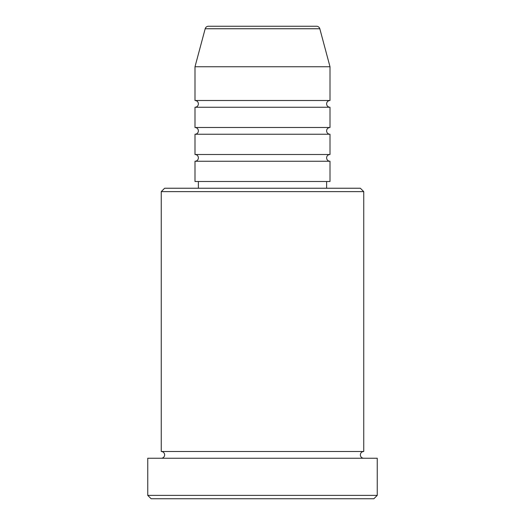 <?xml version="1.0" encoding="UTF-8"?>
<svg xmlns="http://www.w3.org/2000/svg" width="525" height="525" viewBox="0 0 525 525"><rect width="100%" height="100%" fill="white"/><g stroke="black" fill="none" stroke-linecap="round" stroke-linejoin="round"><path stroke-width="0.79" d="M316.555 26.25L208.445 26.25L316.555 26.25A3.373 3.373 0 0 1 319.817 28.75L330.002 66.747L194.998 66.747L194.998 100.498A3.373 3.373 0 0 1 198.378 103.878A3.373 3.373 0 0 1 194.998 107.251L194.998 127.503A3.373 3.373 0 0 1 198.378 130.876A3.373 3.373 0 0 1 194.998 134.249L194.998 154.501A3.373 3.373 0 0 1 198.378 157.874A3.373 3.373 0 0 1 194.998 161.247L194.998 181.499L330.002 181.499L330.002 161.247L194.998 161.247M208.445 26.25A3.373 3.373 0 0 0 205.183 28.75L194.998 66.747M330.002 66.747L330.002 100.498A3.373 3.373 0 0 0 326.622 103.878A3.373 3.373 0 0 0 330.002 107.251L330.002 127.503A3.373 3.373 0 0 0 326.622 130.876A3.373 3.373 0 0 0 330.002 134.249L330.002 154.501A3.373 3.373 0 0 0 326.622 157.874A3.373 3.373 0 0 0 330.002 161.247M161.247 191.625L164.627 188.252L360.373 188.252L363.753 191.625L161.247 191.625L161.247 451.5A3.373 3.373 0 0 1 164.627 454.873A3.373 3.373 0 0 1 161.247 458.253M373.872 498.75L151.128 498.75L147.748 495.377L377.252 495.377L373.872 498.75M363.753 191.625L363.753 451.5A3.373 3.373 0 0 0 360.373 454.873A3.373 3.373 0 0 0 363.753 458.253M330.002 134.249L194.998 134.249M330.002 154.501L194.998 154.501M198.378 181.499L198.378 188.252M326.622 181.499L326.622 188.252M363.753 451.5L161.247 451.5M377.252 495.377L377.252 458.253L147.748 458.253L147.748 495.377M330.002 100.498L194.998 100.498M330.002 107.251L194.998 107.251M330.002 127.503L194.998 127.503M319.817 28.75L205.183 28.75"/></g></svg>
